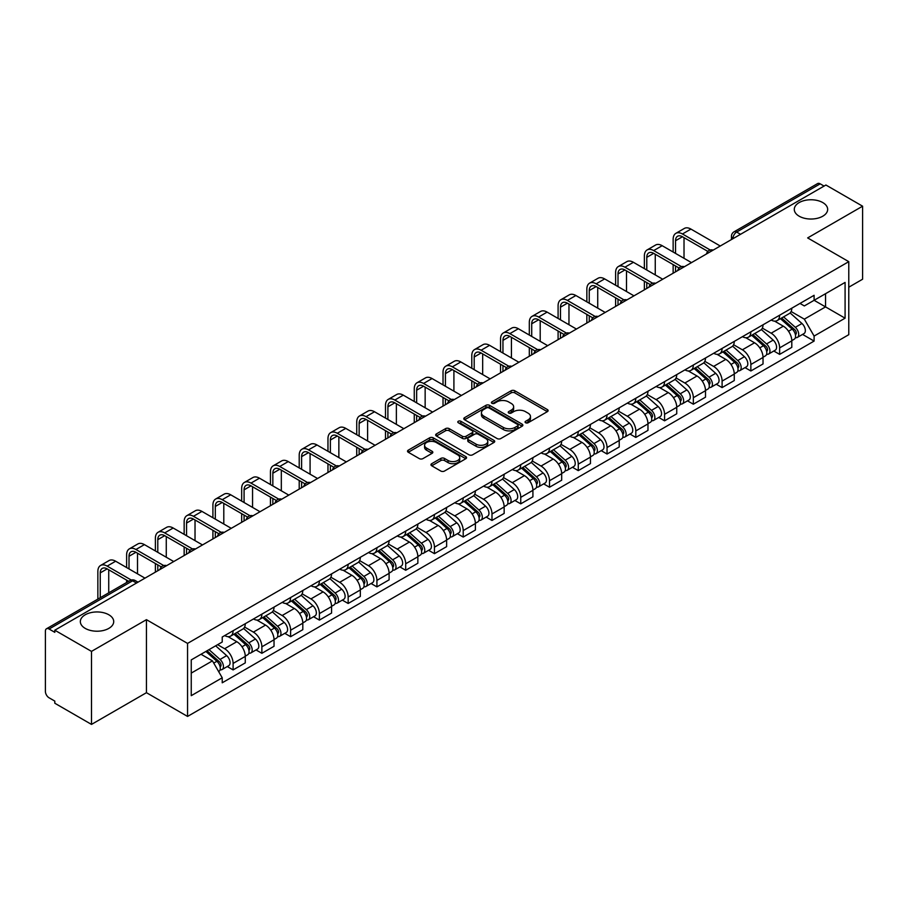 <?xml version="1.0" encoding="UTF-8"?>
<svg xmlns="http://www.w3.org/2000/svg" width="908" height="908" viewBox="0 0 908 908"><rect width="100%" height="100%" fill="white"/><g stroke="black" fill="none" stroke-linecap="round" stroke-linejoin="round"><path stroke-width="1.36" d="M525.596 422.753A1.793 1.033 0 0 0 528.127 422.753L547.354 411.653A2.565 1.476 0 0 0 548.103 410.609A2.565 1.476 0 0 0 547.354 409.565L514.779 390.758A2.565 1.476 0 0 0 511.159 390.758L491.932 401.858A1.793 1.033 0 0 0 491.41 402.584A1.793 1.033 0 0 0 491.932 403.322A1.793 1.033 0 0 0 494.463 403.322L496.948 401.881A8.195 4.733 0 0 1 508.537 401.881L511.249 403.447A8.195 4.733 0 0 1 513.644 406.795A8.195 4.733 0 0 1 511.249 410.144L508.764 411.574A1.793 1.033 0 0 0 508.242 412.311A1.793 1.033 0 0 0 508.764 413.038A1.793 1.033 0 0 0 511.295 413.038L513.78 411.596A8.195 4.733 0 0 1 525.369 411.596L528.081 413.163A8.195 4.733 0 0 1 530.476 416.511A8.195 4.733 0 0 1 528.081 419.859L525.596 421.289A1.793 1.033 0 0 0 525.074 422.027A1.793 1.033 0 0 0 525.596 422.753L525.596 421.289M108.824 614.773A16.684 9.636 0 0 0 90.641 612.684A16.684 9.636 0 0 0 80.335 621.583A16.684 9.636 0 0 0 85.227 628.393A16.684 9.636 0 0 0 103.41 630.481A16.684 9.636 0 0 0 113.716 621.583A16.684 9.636 0 0 0 108.824 614.773M822.773 202.575A16.684 9.636 0 0 0 804.59 200.486A16.684 9.636 0 0 0 794.284 209.385A16.684 9.636 0 0 0 799.176 216.206A16.684 9.636 0 0 0 817.359 218.295A16.684 9.636 0 0 0 827.665 209.385A16.684 9.636 0 0 0 822.773 202.575M431.709 463.693A2.565 1.476 0 0 0 430.959 464.737A2.565 1.476 0 0 0 431.709 465.781L440.845 471.059A2.565 1.476 0 0 0 444.466 471.059L465.827 458.722A2.565 1.476 0 0 0 466.576 457.677A2.565 1.476 0 0 0 465.827 456.633L433.241 437.826A2.565 1.476 0 0 0 429.62 437.826L408.271 450.164A2.565 1.476 0 0 0 407.522 451.208A2.565 1.476 0 0 0 408.271 452.252L419.314 458.619A2.565 1.476 0 0 0 422.924 458.619L432.072 453.342A2.565 1.476 0 0 0 432.821 452.298A2.565 1.476 0 0 0 432.072 451.253L426.59 448.098A6.844 3.95 0 0 1 424.592 445.295A6.844 3.95 0 0 1 428.814 441.651A6.844 3.95 0 0 1 436.271 442.502L457.723 454.885A6.844 3.95 0 0 1 459.732 457.677A6.844 3.95 0 0 1 455.498 461.332A6.844 3.95 0 0 1 448.041 460.481L444.466 458.415A2.565 1.476 0 0 0 440.845 458.415L431.709 463.693L431.709 465.781M187.559 643.409L146.449 619.665L91.492 651.388L54.809 630.209L825.905 185.016L862.6 206.195L807.655 237.919L848.776 261.663L187.559 643.409L187.559 716.435L848.776 334.689L848.776 261.663M497.13 438.564A2.565 1.476 0 0 0 500.751 438.564L522.111 426.227A2.565 1.476 0 0 0 522.86 425.182A2.565 1.476 0 0 0 522.111 424.138L489.537 405.331A2.565 1.476 0 0 0 485.916 405.331L464.555 417.657A2.565 1.476 0 0 0 463.806 418.701A2.565 1.476 0 0 0 464.555 419.746L497.13 438.564M459.028 423.139A1.793 1.033 0 0 1 460.844 423.4L493.929 442.502L472.614 454.806A2.565 1.476 0 0 1 468.993 454.806L436.408 435.999L436.408 433.911A2.565 1.476 0 0 0 435.658 434.955A2.565 1.476 0 0 0 436.408 435.999M436.408 433.911L445.556 428.633A2.565 1.476 0 0 1 449.176 428.633L462.388 436.26A2.565 1.476 0 0 0 466.008 436.26L472.069 432.764A2.565 1.476 0 0 0 472.818 431.72A2.565 1.476 0 0 0 472.069 430.676L458.313 422.731A1.793 1.033 0 0 1 457.791 421.993A1.793 1.033 0 0 1 458.892 421.04A1.793 1.033 0 0 1 460.844 421.267L493.963 440.391A2.565 1.476 0 0 1 494.712 441.436A2.565 1.476 0 0 1 493.963 442.48L493.963 440.391M91.492 651.388L91.492 724.414L54.809 703.235L54.809 701.101L49.089 697.809A5.21 3.008 -120 0 1 45.4 691.419L45.4 631.162A5.21 3.008 -120 0 1 46.478 628.779L130.003 580.553A5.21 3.008 60 0 1 132.613 580.814L49.089 629.028A5.21 3.008 -120 0 0 46.478 628.779M848.776 287.212L862.6 279.221L862.6 206.195M91.492 724.414L146.449 692.69L187.559 716.435M54.809 630.209L54.809 632.331L49.089 629.028M740.531 234.298L736.66 232.062A5.21 3.008 60 0 0 734.061 231.801L817.586 183.586A5.21 3.008 60 0 1 820.196 183.836L736.66 232.062A5.21 3.008 120 0 0 732.972 238.452L732.972 238.668M824.067 186.072L820.196 183.836M779.62 315.201A11.997 6.923 60 0 1 777.146 320.592L789.313 313.566A11.997 6.923 -120 0 0 791.799 308.175M762.357 328.117L771.142 333.202A11.997 6.923 60 0 1 779.631 347.889L791.799 340.863A11.997 6.923 -120 0 0 783.309 326.176L774.603 321.137M791.799 340.863L791.799 347.355L779.631 354.381L773.786 351.01M777.146 320.592A11.997 6.923 60 0 1 771.232 320.047M779.631 347.889L779.631 354.381M750.859 331.817A11.997 6.923 60 0 1 748.374 337.197L760.552 330.171A11.997 6.923 -120 0 0 763.026 324.792M745.025 367.615L750.859 370.986L763.026 363.96L763.026 357.468A11.997 6.923 -120 0 0 754.548 342.781L745.843 337.753M748.374 337.197A11.997 6.923 60 0 1 742.472 336.652M733.596 344.734L742.381 349.807A11.997 6.923 60 0 1 750.859 364.494L750.859 370.986M722.098 348.422A11.997 6.923 60 0 1 719.613 353.802L731.78 346.777A11.997 6.923 -120 0 0 734.266 341.397M716.264 384.232L722.098 387.591L734.266 380.566L734.266 374.073A11.997 6.923 -120 0 0 725.787 359.386L717.07 354.358M719.613 353.802A11.997 6.923 60 0 1 713.711 353.257M704.824 361.339L713.62 366.412A11.997 6.923 60 0 1 722.098 381.099L722.098 387.591M693.337 365.027A11.997 6.923 60 0 1 690.852 370.407L703.019 363.382A11.997 6.923 -120 0 0 705.505 358.002M687.504 400.837L693.337 404.208L705.505 397.182L705.505 390.678A11.997 6.923 -120 0 0 697.026 375.991L688.309 370.963M690.852 370.407A11.997 6.923 60 0 1 684.938 369.874M676.063 377.944L684.848 383.017A11.997 6.923 60 0 1 693.337 397.704L693.337 404.208M664.565 381.632A11.997 6.923 60 0 1 662.08 387.024L674.258 379.987A11.997 6.923 -120 0 0 676.744 374.607M658.731 417.442L664.565 420.813L676.744 413.787L676.744 407.295A11.997 6.923 -120 0 0 668.254 392.596L659.548 387.568M662.08 387.024A11.997 6.923 60 0 1 656.178 386.479M647.302 394.549L656.087 399.622A11.997 6.923 60 0 1 664.565 414.32L664.565 420.813M635.804 398.237A11.997 6.923 60 0 1 633.319 403.629L645.486 396.603A11.997 6.923 -120 0 0 647.971 391.212M629.97 434.047L635.804 437.418L647.971 430.392L647.971 423.9A11.997 6.923 -120 0 0 639.493 409.202L630.788 404.174M633.319 403.629A11.997 6.923 60 0 1 627.417 403.084M618.53 411.154L627.326 416.227A11.997 6.923 60 0 1 635.804 430.925L635.804 437.418M607.043 414.843A11.997 6.923 60 0 1 604.558 420.234L616.725 413.208A11.997 6.923 -120 0 0 619.211 407.817M601.21 450.652L607.043 454.023L619.211 446.997L619.211 440.505A11.997 6.923 -120 0 0 610.732 425.818L602.015 420.779M604.558 420.234A11.997 6.923 60 0 1 598.656 419.689M589.769 427.759L598.554 432.844A11.997 6.923 60 0 1 607.043 447.531L607.043 454.023M578.271 431.459A11.997 6.923 60 0 1 575.797 436.839L587.964 429.813A11.997 6.923 -120 0 0 590.45 424.433M572.437 467.257L578.271 470.628L590.45 463.602L590.45 457.11A11.997 6.923 -120 0 0 581.96 442.423L573.254 437.395M575.797 436.839A11.997 6.923 60 0 1 569.884 436.294M561.008 444.375L569.793 449.449A11.997 6.923 60 0 1 578.271 464.136L578.271 470.628M549.51 448.064A11.997 6.923 60 0 1 547.025 453.444L559.192 446.418A11.997 6.923 -120 0 0 561.677 441.038M543.676 483.873L549.51 487.233L561.677 480.207L561.677 473.715A11.997 6.923 -120 0 0 553.199 459.028L544.494 454M547.025 453.444A11.997 6.923 60 0 1 541.123 452.899M532.236 460.98L541.032 466.054A11.997 6.923 60 0 1 549.51 480.741L549.51 487.233M520.749 464.669A11.997 6.923 60 0 1 518.264 470.049L530.431 463.023A11.997 6.923 -120 0 0 532.917 457.643M514.915 500.478L520.749 503.849L532.917 496.812L532.917 490.32A11.997 6.923 -120 0 0 524.438 475.633L515.721 470.605M518.264 470.049A11.997 6.923 60 0 1 512.362 469.515M503.475 477.585L512.271 482.659A11.997 6.923 60 0 1 520.749 497.346L520.749 503.849M491.988 481.274A11.997 6.923 60 0 1 489.503 486.654L501.67 479.628A11.997 6.923 -120 0 0 504.156 474.248M486.143 517.083L491.988 520.454L504.156 513.429L504.156 506.936A11.997 6.923 -120 0 0 495.666 492.238L486.96 487.21M489.503 486.654A11.997 6.923 60 0 1 483.589 486.12M474.714 494.19L483.499 499.264A11.997 6.923 60 0 1 491.988 513.962L491.988 520.454M463.216 497.879A11.997 6.923 60 0 1 460.731 503.27L472.909 496.245A11.997 6.923 -120 0 0 475.383 490.853M457.382 533.688L463.216 537.059L475.383 530.034L475.383 523.541A11.997 6.923 -120 0 0 466.905 508.843L458.2 503.815M460.731 503.27A11.997 6.923 60 0 1 454.829 502.726M445.953 510.795L454.738 515.869A11.997 6.923 60 0 1 463.216 530.567L463.216 537.059M434.455 514.484A11.997 6.923 60 0 1 431.97 519.875L444.137 512.85A11.997 6.923 -120 0 0 446.623 507.459M428.621 550.293L434.455 553.664L446.623 546.639L446.623 540.146A11.997 6.923 -120 0 0 438.144 525.448L429.427 520.42M431.97 519.875A11.997 6.923 60 0 1 426.068 519.331M417.181 527.4L425.977 532.485A11.997 6.923 60 0 1 434.455 547.172L434.455 553.664M405.694 531.101A11.997 6.923 60 0 1 403.209 536.48L415.376 529.455A11.997 6.923 -120 0 0 417.862 524.075M399.861 566.898L405.694 570.269L417.862 563.244L417.862 556.752A11.997 6.923 -120 0 0 409.383 542.065L400.666 537.037M403.209 536.48A11.997 6.923 60 0 1 397.307 535.936M388.42 544.017L397.205 549.09A11.997 6.923 60 0 1 405.694 563.777L405.694 570.269M376.922 547.706A11.997 6.923 60 0 1 374.448 553.086L386.615 546.06A11.997 6.923 -120 0 0 389.101 540.68M371.088 583.515L376.922 586.874L389.101 579.849L389.101 573.357A11.997 6.923 -120 0 0 380.611 558.67L371.905 553.642M374.448 553.086A11.997 6.923 60 0 1 368.534 552.541M359.659 560.622L368.444 565.695A11.997 6.923 60 0 1 376.922 580.382L376.922 586.874M348.161 564.311A11.997 6.923 60 0 1 345.676 569.691L357.843 562.665A11.997 6.923 -120 0 0 360.328 557.285M342.327 600.12L348.161 603.48L360.328 596.454L360.328 589.962A11.997 6.923 -120 0 0 351.85 575.275L343.145 570.247M345.676 569.691A11.997 6.923 60 0 1 339.774 569.157M330.887 577.227L339.683 582.3A11.997 6.923 60 0 1 348.161 596.987L348.161 603.48M319.4 580.916A11.997 6.923 60 0 1 316.915 586.296L329.082 579.27A11.997 6.923 -120 0 0 331.568 573.89M313.566 616.725L319.4 620.096L331.568 613.07L331.568 606.567A11.997 6.923 -120 0 0 323.089 591.88L314.372 586.852M316.915 586.296A11.997 6.923 60 0 1 311.013 585.762M302.126 593.832L310.922 598.905A11.997 6.923 60 0 1 319.4 613.604L319.4 620.096M290.628 597.521A11.997 6.923 60 0 1 288.154 602.912L300.321 595.886A11.997 6.923 -120 0 0 302.807 590.495M284.794 633.33L290.628 636.701L302.807 629.675L302.807 623.183A11.997 6.923 -120 0 0 294.317 608.485L285.611 603.457M288.154 602.912A11.997 6.923 60 0 1 282.24 602.367M273.365 610.437L282.15 615.51A11.997 6.923 60 0 1 290.628 630.209L290.628 636.701M261.867 614.126A11.997 6.923 60 0 1 259.382 619.517L271.56 612.491A11.997 6.923 -120 0 0 274.034 607.1M256.033 649.935L261.867 653.306L274.034 646.28L274.034 639.788A11.997 6.923 -120 0 0 265.556 625.09L256.851 620.062M259.382 619.517A11.997 6.923 60 0 1 253.48 618.972M244.604 627.042L253.389 632.116A11.997 6.923 60 0 1 261.867 646.814L261.867 653.306M233.106 630.742A11.997 6.923 60 0 1 230.621 636.122L242.788 629.096A11.997 6.923 -120 0 0 245.273 623.717M227.272 666.54L233.106 669.911L245.273 662.885L245.273 656.393A11.997 6.923 -120 0 0 236.795 641.706L228.078 636.678M230.621 636.122A11.997 6.923 60 0 1 224.719 635.577M217.614 644.68L224.628 648.732A11.997 6.923 60 0 1 233.106 663.419L233.106 669.911M800.005 303.442L804.329 305.939L845.087 282.422L825.542 293.704L825.542 306.904L804.329 319.151L791.118 311.512M191.248 673.1L212.449 660.865L222.222 677.788L191.248 695.676L191.248 659.9L222.222 642.024L222.222 637.019L814.101 295.304L814.101 300.298L845.087 318.186L814.101 336.074L804.329 319.151M845.087 282.422L845.087 318.186M222.222 677.788L222.222 682.793L814.101 341.079L814.101 336.074M146.449 619.665L146.449 692.69M212.449 660.865L201.02 654.259M802.558 334.405L814.101 341.079M526.311 423.003L528.081 421.982A8.195 4.733 0 0 0 530.476 418.645L530.476 416.511M513.644 406.795L513.644 408.918A8.195 4.733 0 0 1 511.249 412.266L509.479 413.288M547.32 411.676L514.779 392.88A2.565 1.476 0 0 0 511.159 392.88L492.647 403.572M522.111 424.138L522.111 426.227L489.537 407.465A2.565 1.476 0 0 0 485.916 407.465L464.59 419.768M517.583 425.92A1.793 1.033 0 0 0 518.105 425.182A1.793 1.033 0 0 0 517.583 424.456L488.992 407.942A1.793 1.033 0 0 0 486.45 407.942L483.828 409.463A8.195 4.733 0 0 0 481.433 412.799A8.195 4.733 0 0 0 483.828 416.148L503.373 427.43A8.195 4.733 0 0 0 514.961 427.43L517.583 425.92L517.583 428.043A1.793 1.033 0 0 0 518.105 427.316L518.105 425.182M481.433 412.799L481.433 414.933A8.195 4.733 0 0 0 483.828 418.27L483.828 416.148M517.583 428.043L514.961 429.563A8.195 4.733 0 0 1 503.373 429.563L483.828 418.27M436.442 436.022L445.556 430.767L445.556 428.633M472.818 431.72L472.818 433.842A2.565 1.476 0 0 1 472.069 434.887L466.008 438.394A2.565 1.476 0 0 1 462.388 438.394L449.176 430.767A2.565 1.476 0 0 0 445.556 430.767M476.098 444.171A6.844 3.95 0 0 0 483.555 445.034A6.844 3.95 0 0 0 487.778 441.379A6.844 3.95 0 0 0 485.78 438.587L478.221 434.228A2.565 1.476 0 0 0 474.6 434.228L468.539 437.724A2.565 1.476 0 0 0 467.79 438.768A2.565 1.476 0 0 0 468.539 439.812L476.098 444.171L476.098 446.305A6.844 3.95 0 0 0 483.555 447.167A6.844 3.95 0 0 0 487.778 443.513L487.778 441.379M467.79 438.768L467.79 440.902A2.565 1.476 0 0 0 468.539 441.946L468.539 439.812M476.098 446.305L468.539 441.946M459.732 457.677L459.732 459.811A6.844 3.95 0 0 1 455.498 463.466A6.844 3.95 0 0 1 448.041 462.603L444.466 460.538A2.565 1.476 0 0 0 440.845 460.538L431.743 465.804M424.592 445.295L424.592 447.428A6.844 3.95 0 0 0 426.59 450.22L426.59 448.098M432.038 453.364L426.59 450.22M465.793 458.744L433.241 439.96A2.565 1.476 0 0 0 429.62 439.96L408.305 452.263M780.46 318.674L792.185 329.139A6.515 3.768 60 0 1 794.228 339.217L791.799 340.625M780.766 318.958L786.283 322.136M781.64 317.993L794.682 329.627A3.133 1.805 60 0 1 795.669 334.473A3.133 1.805 60 0 1 795.385 334.587M783.593 316.869L795.317 327.323A6.515 3.768 60 0 1 797.36 337.401A6.515 3.768 60 0 1 795.397 337.617M790.13 312.942L801.957 323.498A6.515 3.768 60 0 1 804 333.576L797.36 337.401M675.541 253.411L675.541 240.745A9.784 5.641 60 0 1 677.561 236.262A9.784 5.641 60 0 1 682.453 236.75L707.854 251.414M720.248 246.011L690.931 229.088A13.166 7.605 -120 0 0 684.348 228.43L675.87 233.333A13.166 7.605 -120 0 0 673.146 239.36L673.146 252.027M710.238 250.018L682.453 233.98A13.166 7.605 -120 0 0 675.87 233.333M673.146 264.591L673.146 273.206M675.541 271.821L675.541 265.976M684.019 258.303L684.019 237.658M751.699 335.279L763.412 345.744A6.515 3.768 60 0 1 765.467 355.822L763.026 357.23M752.006 335.563L757.522 338.741M752.88 334.598L765.921 346.243A3.133 1.805 60 0 1 766.897 351.078A3.133 1.805 60 0 1 766.613 351.192M754.832 333.474L766.545 343.928A6.515 3.768 60 0 1 768.599 354.018A6.515 3.768 60 0 1 766.624 354.222M761.369 329.547L773.185 340.103A6.515 3.768 60 0 1 775.239 350.182L768.599 354.018M722.927 351.895L734.651 362.349A6.515 3.768 60 0 1 736.694 372.428L734.266 373.835M723.245 352.168L728.761 355.357M724.107 351.203L737.16 362.848A3.133 1.805 60 0 1 738.136 367.683A3.133 1.805 60 0 1 737.852 367.797M726.06 350.079L737.784 360.544A6.515 3.768 60 0 1 739.827 370.623A6.515 3.768 60 0 1 737.864 370.827M732.597 346.152L744.424 356.708A6.515 3.768 60 0 1 746.467 366.787L739.827 370.623M646.78 270.017L646.78 257.35A9.784 5.641 60 0 1 648.8 252.867A9.784 5.641 60 0 1 653.692 253.355L679.093 268.019M691.487 262.616L662.17 245.693A13.166 7.605 -120 0 0 655.587 245.035L647.109 249.938A13.166 7.605 -120 0 0 644.374 255.965L644.374 268.632M681.477 266.623L653.692 250.585A13.166 7.605 -120 0 0 647.109 249.938M644.374 281.196L644.374 289.811M646.78 288.438L646.78 282.581M655.258 274.908L655.258 254.263M618.008 286.622L618.008 273.955A9.784 5.641 60 0 1 620.039 269.483A9.784 5.641 60 0 1 624.931 269.96L650.332 284.624M662.726 279.221L633.409 262.298A13.166 7.605 -120 0 0 626.826 261.64L618.337 266.543A13.166 7.605 -120 0 0 615.613 272.57L615.613 285.237M652.704 283.239L624.931 267.19A13.166 7.605 -120 0 0 618.337 266.543M615.613 297.801L615.613 306.427M618.008 305.043L618.008 299.186M626.497 291.525L626.497 270.868M694.166 368.5L705.891 378.954A6.515 3.768 60 0 1 707.934 389.033L705.505 390.44M694.472 368.773L699.989 371.962M695.346 367.819L708.388 379.453A3.133 1.805 60 0 1 709.375 384.288A3.133 1.805 60 0 1 709.091 384.402M697.299 366.684L709.023 377.149A6.515 3.768 60 0 1 711.066 387.228A6.515 3.768 60 0 1 709.103 387.432M703.836 362.769L715.663 373.313A6.515 3.768 60 0 1 717.706 383.392L711.066 387.228M665.405 385.106L677.118 395.559A6.515 3.768 60 0 1 679.173 405.638L676.732 407.045M665.712 385.378L671.228 388.567M666.585 384.424L679.627 396.058A3.133 1.805 60 0 1 680.603 400.893A3.133 1.805 60 0 1 680.319 401.007M668.538 383.289L680.251 393.754A6.515 3.768 60 0 1 682.305 403.833A6.515 3.768 60 0 1 680.33 404.037M675.075 379.374L686.891 389.918A6.515 3.768 60 0 1 688.945 399.997L682.305 403.833M636.633 401.711L648.357 412.164A6.515 3.768 60 0 1 650.4 422.254L647.971 423.65M636.951 401.983L642.467 405.172M637.825 401.03L650.866 412.663A3.133 1.805 60 0 1 651.842 417.51A3.133 1.805 60 0 1 651.558 417.623M639.777 399.906L651.49 410.359A6.515 3.768 60 0 1 653.544 420.438A6.515 3.768 60 0 1 651.569 420.654M646.303 395.979L658.13 406.523A6.515 3.768 60 0 1 660.173 416.613L653.544 420.438M589.247 303.227L589.247 290.56A9.784 5.641 60 0 1 591.278 286.088A9.784 5.641 60 0 1 596.159 286.565L621.56 301.24M633.966 295.826L604.649 278.904A13.166 7.605 -120 0 0 598.054 278.257L589.576 283.148A13.166 7.605 -120 0 0 586.852 289.175L586.852 301.842M623.944 299.844L596.159 283.807A13.166 7.605 -120 0 0 589.576 283.148M586.852 314.406L586.852 323.032M589.247 321.648L589.247 315.791M597.725 308.13L597.725 287.473M560.486 319.832L560.486 307.165A9.784 5.641 60 0 1 562.506 302.693A9.784 5.641 60 0 1 567.398 303.181L592.799 317.845M605.193 312.443L575.876 295.509A13.166 7.605 -120 0 0 569.293 294.862L560.815 299.754A13.166 7.605 -120 0 0 558.091 305.78L558.091 318.447M595.183 316.449L567.398 300.412A13.166 7.605 -120 0 0 560.815 299.754M558.091 331.011L558.091 339.637M560.486 338.253L560.486 332.396M568.964 324.735L568.964 304.078M531.713 336.448L531.713 323.77A9.784 5.641 60 0 1 533.745 319.298A9.784 5.641 60 0 1 538.637 319.786L564.038 334.45M576.432 329.048L547.115 312.114A13.166 7.605 -120 0 0 540.532 311.467L532.054 316.359A13.166 7.605 -120 0 0 529.319 322.397L529.319 335.063M566.422 333.054L538.637 317.017A13.166 7.605 -120 0 0 532.054 316.359M529.319 347.616L529.319 356.242M531.713 354.858L531.713 349.001M540.203 341.34L540.203 320.683M607.872 418.316L619.596 428.78A6.515 3.768 60 0 1 621.64 438.859L619.211 440.266M608.178 418.599L613.695 421.777M609.052 417.635L622.094 429.268A3.133 1.805 60 0 1 623.081 434.115A3.133 1.805 60 0 1 622.797 434.228M611.005 416.511L622.729 426.964A6.515 3.768 60 0 1 624.772 437.043A6.515 3.768 60 0 1 622.809 437.259M617.542 412.584L629.369 423.139A6.515 3.768 60 0 1 631.412 433.218L624.772 437.043M502.953 353.053L502.953 340.386A9.784 5.641 60 0 1 504.984 335.903A9.784 5.641 60 0 1 509.865 336.391L535.266 351.055M547.672 345.653L518.355 328.73A13.166 7.605 -120 0 0 511.772 328.072L503.282 332.975A13.166 7.605 -120 0 0 500.558 339.002L500.558 351.668M537.649 349.659L509.865 333.622A13.166 7.605 -120 0 0 503.282 332.975M500.558 364.233L500.558 372.848M502.953 371.463L502.953 365.618M511.431 357.945L511.431 337.299M579.111 434.921L590.824 445.385A6.515 3.768 60 0 1 592.879 455.464L590.438 456.872M579.418 435.204L584.934 438.382M580.291 434.24L593.333 445.885A3.133 1.805 60 0 1 594.32 450.72A3.133 1.805 60 0 1 594.025 450.833M582.244 433.116L593.968 443.569A6.515 3.768 60 0 1 596.011 453.659A6.515 3.768 60 0 1 594.036 453.864M588.781 429.189L600.597 439.744A6.515 3.768 60 0 1 602.651 449.823L596.011 453.659M474.192 369.658L474.192 356.992A9.784 5.641 60 0 1 476.212 352.508A9.784 5.641 60 0 1 481.104 352.996L506.505 367.661M518.899 362.258L489.582 345.335A13.166 7.605 -120 0 0 482.999 344.677L474.521 349.58A13.166 7.605 -120 0 0 471.797 355.607L471.797 368.273M508.889 366.264L481.104 350.227A13.166 7.605 -120 0 0 474.521 349.58M471.797 380.838L471.797 389.453M474.192 388.079L474.192 382.223M482.67 374.55L482.67 353.904M550.339 451.526L562.063 461.99A6.515 3.768 60 0 1 564.106 472.069L561.677 473.477M550.657 451.809L556.173 454.999M551.531 450.845L564.572 462.49A3.133 1.805 60 0 1 565.548 467.325A3.133 1.805 60 0 1 565.264 467.438M553.483 449.721L565.196 460.186A6.515 3.768 60 0 1 567.25 470.265A6.515 3.768 60 0 1 565.275 470.469M560.009 445.794L571.836 456.349A6.515 3.768 60 0 1 573.879 466.428L567.25 470.265M445.431 386.263L445.431 373.597A9.784 5.641 60 0 1 447.451 369.125A9.784 5.641 60 0 1 452.343 369.601L477.744 384.266M490.138 378.863L460.821 361.94A13.166 7.605 -120 0 0 454.238 361.282L445.76 366.185A13.166 7.605 -120 0 0 443.025 372.212L443.025 384.879M480.128 382.881L452.343 366.832A13.166 7.605 -120 0 0 445.76 366.185M443.025 397.443L443.025 406.069M445.431 404.684L445.431 398.828M453.909 391.166L453.909 370.509M521.578 468.142L533.302 478.595A6.515 3.768 60 0 1 535.345 488.674L532.917 490.082M521.884 468.414L527.412 471.604M522.758 467.45L535.799 479.095A3.133 1.805 60 0 1 536.787 483.93A3.133 1.805 60 0 1 536.503 484.043M524.711 466.326L536.435 476.791A6.515 3.768 60 0 1 538.478 486.87A6.515 3.768 60 0 1 536.514 487.074M531.248 462.399L543.075 472.954A6.515 3.768 60 0 1 545.118 483.033L538.478 486.87M416.659 402.868L416.659 390.202A9.784 5.641 60 0 1 418.69 385.73A9.784 5.641 60 0 1 423.571 386.206L448.983 400.882M461.377 395.468L432.06 378.545A13.166 7.605 -120 0 0 425.477 377.898L416.988 382.79A13.166 7.605 -120 0 0 414.264 388.817L414.264 401.484M451.355 399.486L423.571 383.448A13.166 7.605 -120 0 0 416.988 382.79M414.264 414.048L414.264 422.674M416.659 421.289L416.659 415.433M425.148 407.771L425.148 387.114M492.817 484.747L504.542 495.201A6.515 3.768 60 0 1 506.585 505.279L504.156 506.687M493.123 485.02L498.64 488.209M493.997 484.066L507.039 495.7A3.133 1.805 60 0 1 508.026 500.535A3.133 1.805 60 0 1 507.742 500.649M495.95 482.931L507.674 493.396A6.515 3.768 60 0 1 509.717 503.475A6.515 3.768 60 0 1 507.754 503.679M502.487 479.015L514.314 489.56A6.515 3.768 60 0 1 516.357 499.638L509.717 503.475M387.898 419.473L387.898 406.807A9.784 5.641 60 0 1 389.918 402.335A9.784 5.641 60 0 1 394.81 402.823L420.211 417.487M432.617 412.084L403.288 395.15A13.166 7.605 -120 0 0 396.705 394.503L388.227 399.395A13.166 7.605 -120 0 0 385.503 405.422L385.503 418.089M422.595 416.091L394.81 400.053A13.166 7.605 -120 0 0 388.227 399.395M385.503 430.653L385.503 439.279M387.898 437.894L387.898 432.038M396.376 424.376L396.376 403.719M464.056 501.352L475.769 511.806A6.515 3.768 60 0 1 477.824 521.896L475.383 523.292M464.363 501.625L469.879 504.814M465.236 500.671L478.278 512.305A3.133 1.805 60 0 1 479.254 517.151A3.133 1.805 60 0 1 478.97 517.254M467.189 499.548L478.902 510.001A6.515 3.768 60 0 1 480.956 520.08A6.515 3.768 60 0 1 478.981 520.295M473.726 495.62L485.542 506.165A6.515 3.768 60 0 1 487.596 516.255L480.956 520.08M359.137 436.09L359.137 423.412A9.784 5.641 60 0 1 361.157 418.94A9.784 5.641 60 0 1 366.049 419.428L391.45 434.092M403.844 428.69L374.527 411.755A13.166 7.605 -120 0 0 367.944 411.108L359.466 416A13.166 7.605 -120 0 0 356.742 422.038L356.742 434.705M393.834 432.696L366.049 416.659A13.166 7.605 -120 0 0 359.466 416M356.742 447.258L356.742 455.884M359.137 454.499L359.137 448.643M367.615 440.982L367.615 420.325M435.284 517.957L447.008 528.422A6.515 3.768 60 0 1 449.051 538.501L446.623 539.897M435.602 518.241L441.118 521.419M436.464 517.276L449.517 528.91A3.133 1.805 60 0 1 450.493 533.756A3.133 1.805 60 0 1 450.209 533.87M438.416 516.153L450.141 526.606A6.515 3.768 60 0 1 452.184 536.685A6.515 3.768 60 0 1 450.22 536.9M444.954 512.226L456.781 522.781A6.515 3.768 60 0 1 458.824 532.86L452.184 536.685M330.364 452.695L330.364 440.028A9.784 5.641 60 0 1 332.396 435.545A9.784 5.641 60 0 1 337.288 436.033L362.689 450.697M375.083 445.295L345.766 428.372A13.166 7.605 -120 0 0 339.183 427.713L330.705 432.617A13.166 7.605 -120 0 0 327.97 438.643L327.97 451.31M365.061 449.301L337.288 433.264A13.166 7.605 -120 0 0 330.705 432.617M327.97 463.875L327.97 472.489M330.364 471.104L330.364 465.248M338.854 457.587L338.854 436.941M406.523 534.562L418.248 545.027A6.515 3.768 60 0 1 420.291 555.106L417.862 556.513M406.829 534.846L412.346 538.024M407.703 533.881L420.745 545.526A3.133 1.805 60 0 1 421.732 550.361A3.133 1.805 60 0 1 421.448 550.475M409.656 532.758L421.38 543.211A6.515 3.768 60 0 1 423.423 553.29A6.515 3.768 60 0 1 421.46 553.505M416.193 528.831L428.02 539.386A6.515 3.768 60 0 1 430.063 549.465L423.423 553.29M301.604 469.3L301.604 456.633A9.784 5.641 60 0 1 303.635 452.15A9.784 5.641 60 0 1 308.516 452.638L333.917 467.302M346.323 461.9L317.006 444.977A13.166 7.605 -120 0 0 310.411 444.318L301.933 449.222A13.166 7.605 -120 0 0 299.209 455.249L299.209 467.915M336.3 465.906L308.516 449.869A13.166 7.605 -120 0 0 301.933 449.222M299.209 480.48L299.209 489.094M301.604 487.709L301.604 481.864M310.082 474.192L310.082 453.546M377.762 551.167L389.475 561.632A6.515 3.768 60 0 1 391.53 571.711L389.089 573.118M378.069 551.451L383.585 554.64M378.942 550.486L391.984 562.131A3.133 1.805 60 0 1 392.971 566.967A3.133 1.805 60 0 1 392.676 567.08M380.895 549.363L392.619 559.816A6.515 3.768 60 0 1 394.662 569.906A6.515 3.768 60 0 1 392.687 570.111M387.432 545.436L399.248 555.991A6.515 3.768 60 0 1 401.302 566.07L394.662 569.906M272.843 485.905L272.843 473.238A9.784 5.641 60 0 1 274.863 468.766A9.784 5.641 60 0 1 279.755 469.243L305.156 483.907M317.55 478.505L288.233 461.582A13.166 7.605 -120 0 0 281.65 460.924L273.172 465.827A13.166 7.605 -120 0 0 270.448 471.854L270.448 484.52M307.54 482.523L279.755 466.474A13.166 7.605 -120 0 0 273.172 465.827M270.448 497.085L270.448 505.711M272.843 504.326L272.843 498.469M281.321 490.797L281.321 470.151M348.99 567.784L360.714 578.237A6.515 3.768 60 0 1 362.757 588.316L360.328 589.723M349.308 568.056L354.824 571.245M350.182 567.091L363.223 578.736A3.133 1.805 60 0 1 364.199 583.572A3.133 1.805 60 0 1 363.915 583.685M352.134 565.968L363.847 576.432A6.515 3.768 60 0 1 365.901 586.511A6.515 3.768 60 0 1 363.926 586.716M358.66 562.041L370.487 572.596A6.515 3.768 60 0 1 372.53 582.675L365.901 586.511M244.082 502.51L244.082 489.843A9.784 5.641 60 0 1 246.102 485.371A9.784 5.641 60 0 1 250.994 485.848L276.395 500.524M288.789 495.11L259.472 478.187A13.166 7.605 -120 0 0 252.889 477.54L244.411 482.432A13.166 7.605 -120 0 0 241.676 488.459L241.676 501.125M278.779 499.128L250.994 483.09A13.166 7.605 -120 0 0 244.411 482.432M241.676 513.69L241.676 522.316M244.082 520.931L244.082 515.074M252.56 507.413L252.56 486.756M320.229 584.389L331.953 594.842A6.515 3.768 60 0 1 333.996 604.921L331.568 606.328M320.535 584.661L326.063 587.851M321.409 583.708L334.45 595.342A3.133 1.805 60 0 1 335.438 600.177A3.133 1.805 60 0 1 335.154 600.29M323.361 582.573L335.086 593.038A6.515 3.768 60 0 1 337.129 603.116A6.515 3.768 60 0 1 335.166 603.321M329.899 578.657L341.726 589.201A6.515 3.768 60 0 1 343.769 599.28L337.129 603.116M215.309 519.115L215.309 506.448A9.784 5.641 60 0 1 217.341 501.976A9.784 5.641 60 0 1 222.222 502.464L247.634 517.129M260.029 511.726L230.711 494.792A13.166 7.605 -120 0 0 224.128 494.145L215.639 499.037A13.166 7.605 -120 0 0 212.915 505.064L212.915 517.73M250.006 515.733L222.222 499.695A13.166 7.605 -120 0 0 215.639 499.037M212.915 530.295L212.915 538.921M215.309 537.536L215.309 531.679M223.799 524.018L223.799 503.361M291.468 600.994L303.181 611.447A6.515 3.768 60 0 1 305.236 621.537L302.795 622.933M291.774 601.266L297.291 604.456M292.648 600.313L305.69 611.947A3.133 1.805 60 0 1 306.677 616.782A3.133 1.805 60 0 1 306.382 616.895M294.601 599.178L306.325 609.643A6.515 3.768 60 0 1 308.368 619.721A6.515 3.768 60 0 1 306.393 619.937M301.138 595.262L312.954 605.806A6.515 3.768 60 0 1 315.008 615.885L308.368 619.721M186.549 535.731L186.549 523.053A9.784 5.641 60 0 1 188.569 518.582A9.784 5.641 60 0 1 193.461 519.07L218.862 533.734M231.256 528.331L201.939 511.397A13.166 7.605 -120 0 0 195.356 510.75L186.878 515.642A13.166 7.605 -120 0 0 184.154 521.669L184.154 534.347M221.246 532.338L193.461 516.3A13.166 7.605 -120 0 0 186.878 515.642M184.154 546.9L184.154 555.526M186.549 554.141L186.549 548.284M195.027 540.623L195.027 519.966M262.696 617.599L274.42 628.064A6.515 3.768 60 0 1 276.463 638.142L274.034 639.538M263.014 617.883L268.53 621.061M263.887 616.918L276.929 628.552A3.133 1.805 60 0 1 277.905 633.398A3.133 1.805 60 0 1 277.621 633.512M265.84 615.794L277.553 626.248A6.515 3.768 60 0 1 279.607 636.326A6.515 3.768 60 0 1 277.632 636.542M272.366 611.867L284.193 622.411A6.515 3.768 60 0 1 286.236 632.501L279.607 636.326M157.788 552.336L157.788 539.67A9.784 5.641 60 0 1 159.808 535.187A9.784 5.641 60 0 1 164.7 535.675L190.101 550.339M202.495 544.936L173.178 528.013A13.166 7.605 -120 0 0 166.595 527.355L158.117 532.258A13.166 7.605 -120 0 0 155.382 538.285L155.382 550.952M192.485 548.943L164.7 532.905A13.166 7.605 -120 0 0 158.117 532.258M155.382 563.516L155.382 572.131M157.788 570.746L157.788 564.889M166.266 557.228L166.266 536.583M233.935 634.204L245.659 644.669A6.515 3.768 60 0 1 247.702 654.747L245.273 656.155M234.253 634.488L239.769 637.666M235.115 633.523L248.156 645.157A3.133 1.805 60 0 1 249.144 650.003A3.133 1.805 60 0 1 248.86 650.117M237.067 632.399L248.792 642.853A6.515 3.768 60 0 1 250.835 652.931A6.515 3.768 60 0 1 248.871 653.147M243.605 628.472L255.432 639.028A6.515 3.768 60 0 1 257.475 649.106L250.835 652.931M129.015 568.941L129.015 556.275A9.784 5.641 60 0 1 131.047 551.792A9.784 5.641 60 0 1 135.939 552.28L161.34 566.944M173.734 561.541L144.417 544.618A13.166 7.605 -120 0 0 137.834 543.96L129.345 548.863A13.166 7.605 -120 0 0 126.621 554.89L126.621 567.557M163.712 565.548L135.939 549.51A13.166 7.605 -120 0 0 129.345 548.863M126.621 580.121L126.621 582.505M137.505 573.833L137.505 553.188M205.889 651.456L216.898 661.274A6.515 3.768 60 0 1 218.942 671.352L218.612 671.534M206.002 651.388L210.996 654.271M207.069 650.775L219.396 661.773A3.133 1.805 60 0 1 220.383 666.608A3.133 1.805 60 0 1 220.099 666.722M209.022 649.64L220.031 659.458A6.515 3.768 60 0 1 222.074 669.548A6.515 3.768 60 0 1 220.111 669.752M215.661 645.815L226.671 655.633A6.515 3.768 60 0 1 228.714 665.712L222.074 669.548M100.255 597.725L100.255 572.88A9.784 5.641 60 0 1 102.275 568.408A9.784 5.641 60 0 1 107.167 568.885L128.686 581.313M144.974 578.146L115.657 561.223A13.166 7.605 -120 0 0 109.062 560.565L100.584 565.468A13.166 7.605 -120 0 0 97.86 571.495L97.86 599.11M131.263 580.03L107.167 566.115A13.166 7.605 -120 0 0 100.584 565.468M108.733 592.833L108.733 569.793M733.165 238.554L732.972 238.452A5.21 3.008 0 0 1 731.451 236.318L731.451 239.542M261.867 646.814L274.034 639.788M290.628 630.209L302.807 623.183M319.4 613.604L331.568 606.567M348.161 596.987L360.328 589.962M376.922 580.382L389.101 573.357M405.694 563.777L417.862 556.752M434.455 547.172L446.623 540.146M463.216 530.567L475.383 523.541M491.988 513.962L504.156 506.936M520.749 497.346L532.917 490.32M549.51 480.741L561.677 473.715M578.271 464.136L590.45 457.11M607.043 447.531L619.211 440.505M635.804 430.925L647.971 423.9M664.565 414.32L676.744 407.295M693.337 397.704L705.505 390.678M722.098 381.099L734.266 374.073M750.859 364.494L763.026 357.468M233.106 663.419L245.273 656.393M224.628 648.732L236.795 641.706M253.389 632.116L265.556 625.09M282.15 615.51L294.317 608.485M310.922 598.905L323.089 591.88M339.683 582.3L351.85 575.275M368.444 565.695L380.611 558.67M397.205 549.09L409.383 542.065M425.977 532.485L438.144 525.448M454.738 515.869L466.905 508.843M483.499 499.264L495.666 492.238M512.271 482.659L524.438 475.633M541.032 466.054L553.199 459.028M569.793 449.449L581.96 442.423M598.554 432.844L610.732 425.818M627.326 416.227L639.493 409.202M656.087 399.622L668.254 392.596M684.848 383.017L697.026 375.991M713.62 366.412L725.787 359.386M742.381 349.807L754.548 342.781M771.142 333.202L783.309 326.176M712.735 250.347A5.21 3.008 120 0 0 710.442 251.675M683.974 266.952A5.21 3.008 120 0 0 681.67 268.28M655.213 283.557A5.21 3.008 120 0 0 652.909 284.896M626.452 300.173A5.21 3.008 120 0 0 624.148 301.501M597.68 316.779A5.21 3.008 120 0 0 595.376 318.106M568.919 333.384A5.21 3.008 120 0 0 566.615 334.712M540.158 349.989A5.21 3.008 120 0 0 537.854 351.317M511.386 366.594A5.21 3.008 120 0 0 509.082 367.922M482.625 383.199A5.21 3.008 120 0 0 480.321 384.538M453.864 399.815A5.21 3.008 120 0 0 451.56 401.143M425.092 416.42A5.21 3.008 120 0 0 422.799 417.748M396.331 433.025A5.21 3.008 120 0 0 394.027 434.353M367.57 449.63A5.21 3.008 120 0 0 365.266 450.958M338.809 466.235A5.21 3.008 120 0 0 336.505 467.563M310.037 482.84A5.21 3.008 120 0 0 307.733 484.18M281.276 499.457A5.21 3.008 120 0 0 278.972 500.785M252.515 516.062A5.21 3.008 120 0 0 250.211 517.39M223.743 532.667A5.21 3.008 120 0 0 221.439 533.995M194.982 549.272A5.21 3.008 120 0 0 192.678 550.6M166.221 565.877A5.21 3.008 120 0 0 163.917 567.205M136.484 583.05L132.613 580.814A5.21 3.008 120 0 1 135.224 580.553A5.21 5.21 0 0 0 130.003 580.553M528.081 421.982L528.081 419.859M508.764 413.038L508.764 411.574M511.249 412.266L511.249 410.144M491.932 403.322L491.932 401.858M511.159 392.88L511.159 390.758M514.779 392.88L514.779 390.758M547.354 411.653L547.354 409.565M464.555 419.746L464.555 417.657M485.916 407.465L485.916 405.331M489.537 407.465L489.537 405.331M503.373 429.563L503.373 427.43M514.961 429.563L514.961 427.43M449.176 430.767L449.176 428.633M462.388 438.394L462.388 436.26M466.008 438.394L466.008 436.26M472.069 434.887L472.069 432.764M460.844 423.4L460.844 421.267M440.845 460.538L440.845 458.415M444.466 460.538L444.466 458.415M448.041 462.603L448.041 460.481M432.072 453.342L432.072 451.253M408.271 452.252L408.271 450.164M429.62 439.96L429.62 437.826M433.241 439.96L433.241 437.826M465.827 458.722L465.827 456.633M792.185 329.139L788.53 331.25M796.316 333.043L795.136 333.713M801.957 323.498L795.317 327.323M682.453 233.98L690.931 229.088M675.541 240.745L682.453 236.75M763.412 345.744L759.758 347.855M767.544 349.648L766.375 350.318M773.185 340.103L766.545 343.928M734.651 362.349L730.997 364.46M738.783 366.253L737.614 366.934M744.424 356.708L737.784 360.544M653.692 250.585L662.17 245.693M646.78 257.35L653.692 253.355M624.931 267.19L633.409 262.298M618.008 273.955L624.931 269.96M705.891 378.954L702.236 381.065M710.022 382.858L708.842 383.539M715.663 373.313L709.023 377.149M677.118 395.559L673.464 397.67M681.261 399.463L680.081 400.144M686.891 389.918L680.251 393.754M648.357 412.164L644.703 414.275M652.489 416.068L651.32 416.749M658.13 406.523L651.49 410.359M596.159 283.807L604.649 278.904M589.247 290.56L596.159 286.565M567.398 300.412L575.876 295.509M560.486 307.165L567.398 303.181M538.637 317.017L547.115 312.114M531.713 323.77L538.637 319.786M619.596 428.78L615.942 430.891M623.728 432.673L622.548 433.354M629.369 423.139L622.729 426.964M509.865 333.622L518.355 328.73M502.953 340.386L509.865 336.391M590.824 445.385L587.17 447.496M594.967 449.29L593.787 449.959M600.597 439.744L593.968 443.569M481.104 350.227L489.582 345.335M474.192 356.992L481.104 352.996M562.063 461.99L558.409 464.101M566.195 465.895L565.026 466.576M571.836 456.349L565.196 460.186M452.343 366.832L460.821 361.94M445.431 373.597L452.343 369.601M533.302 478.595L529.648 480.707M537.434 482.5L536.265 483.181M543.075 472.954L536.435 476.791M423.571 383.448L432.06 378.545M416.659 390.202L423.582 386.206M504.542 495.201L500.887 497.312M508.673 499.105L507.493 499.786M514.314 489.56L507.674 493.396M394.81 400.053L403.288 395.15M387.898 406.807L394.81 402.823M475.769 511.806L472.115 513.917M479.901 515.71L478.732 516.391M485.542 506.165L478.902 510.001M366.049 416.659L374.527 411.755M359.137 423.412L366.049 419.428M447.008 528.422L443.354 530.533M451.14 532.315L449.971 532.996M456.781 522.781L450.141 526.606M337.288 433.264L345.766 428.372M330.364 440.028L337.288 436.033M418.248 545.027L414.593 547.138M422.379 548.931L421.199 549.601M428.02 539.386L421.38 543.211M308.516 449.869L317.006 444.977M301.604 456.633L308.516 452.638M389.475 561.632L385.821 563.743M393.618 565.536L392.438 566.217M399.248 555.991L392.619 559.816M279.755 466.474L288.233 461.582M272.843 473.238L279.755 469.243M360.714 578.237L357.06 580.348M364.846 582.141L363.677 582.822M370.487 572.596L363.847 576.432M250.994 483.09L259.472 478.187M244.082 489.843L250.994 485.848M331.953 594.842L328.299 596.953M336.085 598.747L334.916 599.428M341.726 589.201L335.086 593.038M222.222 499.695L230.711 494.792M215.309 506.448L222.222 502.464M303.181 611.447L299.526 613.558M307.324 615.352L306.144 616.033M312.954 605.806L306.325 609.643M193.461 516.3L201.939 511.397M186.549 523.053L193.461 519.07M274.42 628.064L270.766 630.175M278.552 631.957L277.383 632.638M284.193 622.411L277.553 626.248M164.7 532.905L173.178 528.013M157.788 539.67L164.7 535.675M245.659 644.669L242.005 646.78M249.791 648.573L248.622 649.243M255.432 639.028L248.792 642.853M135.939 549.51L144.417 544.618M129.015 556.275L135.939 552.28M216.898 661.274L213.743 663.09M221.03 665.178L219.849 665.859M226.671 655.633L220.031 659.458M107.167 566.115L115.657 561.223M100.255 572.88L107.167 568.885M713.177 250.097A5.21 5.21 0 0 0 706.492 253.956M684.416 266.702A5.21 5.21 0 0 0 677.731 270.561M655.655 283.307A5.21 5.21 0 0 0 648.959 287.166M626.883 299.912A5.21 5.21 0 0 0 620.198 303.783M598.122 316.517A5.21 5.21 0 0 0 591.437 320.388M569.361 333.123A5.21 5.21 0 0 0 562.665 336.993M540.601 349.739A5.21 5.21 0 0 0 533.904 353.598M511.828 366.344A5.21 5.21 0 0 0 505.143 370.203M483.067 382.949A5.21 5.21 0 0 0 476.371 386.808M454.306 399.554A5.21 5.21 0 0 0 447.61 403.413M425.534 416.159A5.21 5.21 0 0 0 418.849 420.029M396.773 432.764A5.21 5.21 0 0 0 390.088 436.635M368.012 449.381A5.21 5.21 0 0 0 361.316 453.24M339.251 465.986A5.21 5.21 0 0 0 332.555 469.845M310.479 482.591A5.21 5.21 0 0 0 303.794 486.45M281.718 499.196A5.21 5.21 0 0 0 275.022 503.055M252.957 515.801A5.21 5.21 0 0 0 246.261 519.671M224.185 532.406A5.21 5.21 0 0 0 217.5 536.276M195.424 549.022A5.21 5.21 0 0 0 188.739 552.881M166.663 565.627A5.21 5.21 0 0 0 159.967 569.486M138.016 582.164L135.224 580.553M734.061 231.801A5.21 5.21 0 0 0 731.451 236.318"/></g></svg>
